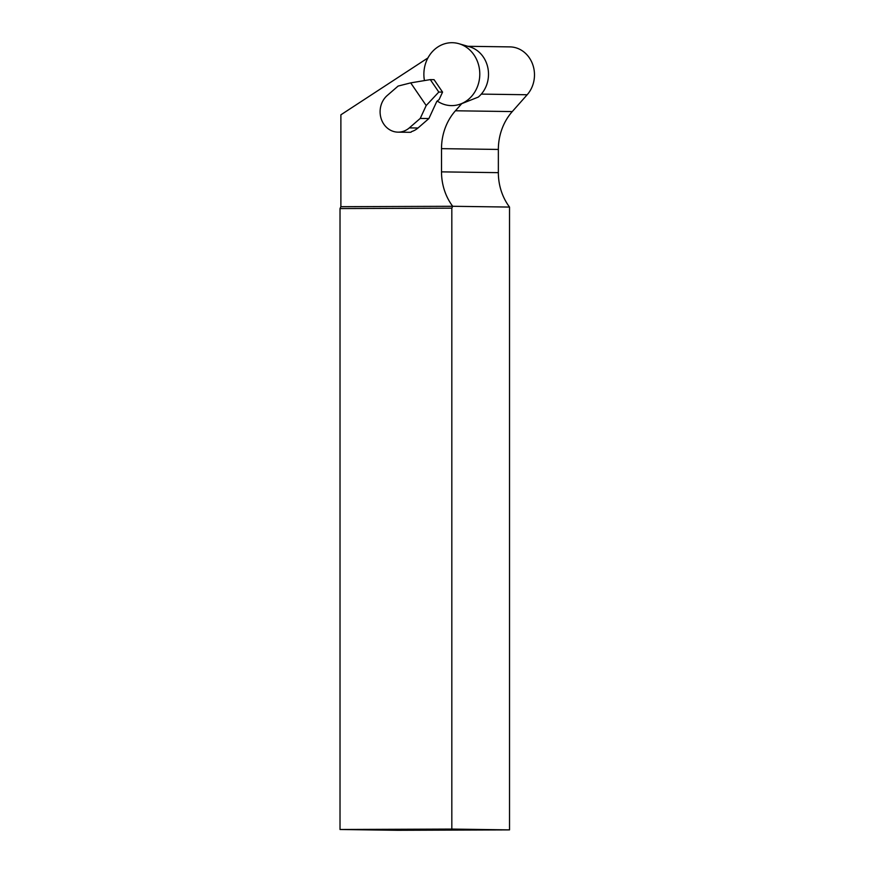 <?xml version="1.0" encoding="UTF-8"?>
<svg xmlns="http://www.w3.org/2000/svg" width="874" height="874" viewBox="0 0 874 874"><rect width="100%" height="100%" fill="white"/><g stroke="black" fill="none" stroke-linecap="round" stroke-linejoin="round"><path stroke-width="1.31" d="M427.932 57.935L340.882 114.811L340.882 206.701L340.019 208.569L340.019 829.492L451.825 829.076L451.825 208.154L452.699 206.286A53.478 47.524 90.8 0 1 441.512 171.861L441.512 148.646A53.478 47.524 90.8 0 1 455.43 110.78L461.745 103.645L478.275 97.09A28.394 25.226 -89.2 0 0 488.053 68.86A28.394 25.226 -89.2 0 0 469.666 46.825L458.905 43.7A31.453 27.957 -89.2 0 0 424.447 80.583M437.229 101.034A31.453 27.957 -89.2 0 0 444.473 104.53A31.453 27.957 -89.2 0 0 458.052 104.804A31.453 27.957 -89.2 0 0 479.782 74.552A31.453 27.957 -89.2 0 0 458.905 43.7M467.863 46.3L509.924 46.89A28.077 24.953 90.8 0 1 532.659 64.337A28.077 24.953 90.8 0 1 527.175 94.753L512.273 111.577A53.478 47.524 -89.2 0 0 498.355 149.443L498.355 172.659A53.478 47.524 -89.2 0 0 509.531 207.072L452.699 206.286L340.882 206.701M451.825 829.076L509.531 829.885L509.531 207.072M340.019 829.492L397.725 830.3L509.531 829.885M340.019 208.569L451.825 208.154M397.976 132.149A20.452 18.168 -89.2 0 0 409.327 127.888L420.241 118.427L426.195 105.535L410.704 82.877L398.118 86.067L387.204 95.528A20.452 18.168 -89.2 0 0 383.85 124.206A20.452 18.168 -89.2 0 0 397.976 132.149L408.945 132.302A20.452 18.168 -89.2 0 0 411.042 132.203L411.588 131.57A20.452 18.168 90.8 0 0 417.98 128.008L428.894 118.547L436.836 101.34L439.109 99.581L442.561 92.109L438.803 92.054L430.292 79.61L434.05 79.665L442.561 92.109M461.745 103.645A31.224 27.749 90.8 0 1 458.872 104.585L458.052 104.804M420.241 118.427L428.894 118.547M426.195 105.535L438.803 92.054M410.704 82.877L430.292 79.61M512.273 111.577L455.43 110.78M527.175 94.753L481.312 94.108M498.355 172.659L441.512 171.861M498.355 149.443L441.512 148.646M409.327 127.888L417.98 128.008"/></g></svg>
